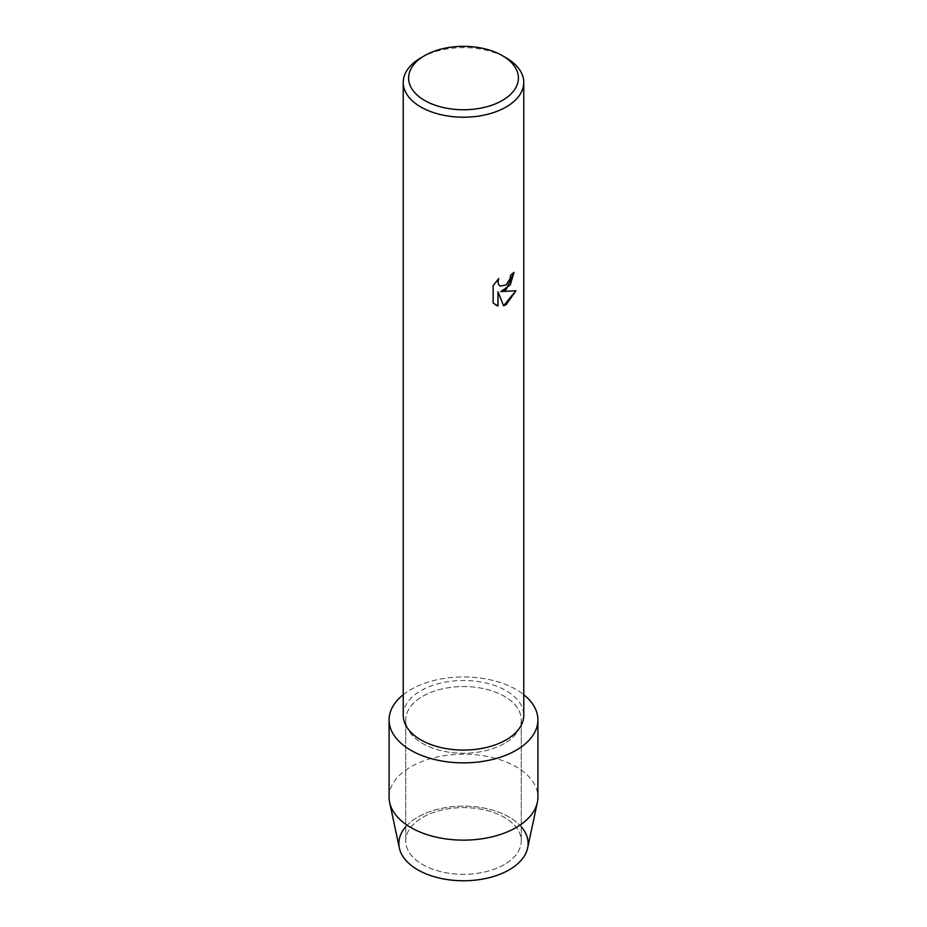 <?xml version="1.0" encoding="UTF-8"?>
<svg xmlns="http://www.w3.org/2000/svg" width="927" height="927" viewBox="0 0 927 927"><rect width="100%" height="100%" fill="white"/><g stroke="black" fill="none" stroke-linecap="round" stroke-linejoin="round"><path stroke-width="0.7" stroke-dasharray="4.63 3.48" d="M504.346 864.555A57.764 33.349 180 0 1 441.391 871.786A57.764 33.349 180 0 1 405.736 840.974A57.764 33.349 180 0 1 422.654 817.394A57.764 33.349 180 0 1 485.609 810.163A57.764 33.349 180 0 1 521.264 840.974A57.764 33.349 180 0 1 504.346 864.555A57.764 33.349 180 0 1 441.391 871.786A57.764 33.349 180 0 1 405.736 840.974A57.764 33.349 180 0 1 422.654 817.394A57.764 33.349 180 0 1 485.609 810.163A57.764 33.349 180 0 1 521.264 840.974A57.764 33.349 180 0 1 504.346 864.555M405.736 826.745A64.612 37.3 180 0 1 417.81 817.081A64.612 37.3 180 0 1 521.264 826.745M504.346 743.489A57.764 33.349 180 0 1 441.391 750.719A57.764 33.349 180 0 1 405.736 719.908A57.764 33.349 180 0 1 422.654 696.328A57.764 33.349 180 0 1 485.609 689.097A57.764 33.349 180 0 1 521.264 719.908A57.764 33.349 180 0 1 504.346 743.489A57.764 33.349 180 0 1 441.391 750.719A57.764 33.349 180 0 1 405.736 719.908A57.764 33.349 180 0 1 422.654 696.328A57.764 33.349 180 0 1 485.609 689.097A57.764 33.349 180 0 1 521.264 719.908A57.764 33.349 180 0 1 504.346 743.489M403.233 715.285A60.267 34.797 180 0 1 420.893 690.685A60.267 34.797 180 0 1 486.559 683.141A60.267 34.797 180 0 1 523.767 715.285M403.233 694.705A74.403 42.955 180 0 1 410.881 689.526A74.403 42.955 180 0 1 523.767 694.705A74.403 42.955 180 0 0 410.881 689.526A74.403 42.955 180 0 0 403.233 694.705M513.964 272.411L513.964 272.341A60.197 34.751 180 0 1 510.592 275.041L510.012 278.668L505.702 285.192L500.047 286.072M498.656 278.587L493.118 285.597L493.164 303.094M515.899 290.754L500.904 291.576M493.118 303.059L495.447 304.902M497.961 291.75L503.57 305.783M420.893 57.822A60.267 34.797 180 0 1 506.119 57.822M399.363 848.02A64.612 37.3 180 0 1 417.81 817.081A64.612 37.3 180 0 1 491.831 809.931A64.612 37.3 180 0 1 527.637 848.02M389.097 797.174A74.403 42.955 180 0 1 410.881 766.803A74.403 42.955 180 0 1 491.97 757.486A74.403 42.955 180 0 1 537.903 797.174M405.736 840.974L405.736 719.908L405.736 840.974M521.264 840.974L521.264 719.908L521.264 840.974"/><path stroke-width="1.39" d="M521.264 826.745A64.612 37.3 180 0 1 509.19 869.839A64.612 37.3 180 0 1 425.69 873.721A64.612 37.3 180 0 1 405.736 826.745M502.33 55.632L506.119 57.822A60.267 34.797 180 0 1 523.767 82.422L523.767 715.285A60.267 34.797 180 0 1 506.107 739.885A60.267 34.797 180 0 1 440.441 747.429A60.267 34.797 180 0 1 403.233 715.285L403.233 82.422A60.267 34.797 180 0 1 420.881 57.822A60.267 34.797 180 0 1 420.893 57.822L424.67 55.632A54.902 31.703 180 0 1 502.33 55.632A54.902 31.703 180 0 1 502.33 100.464A54.902 31.703 180 0 1 424.67 100.464A54.902 31.703 180 0 1 424.67 55.632L420.881 57.822M516.119 750.279A74.403 42.955 180 0 1 415.215 752.597A74.403 42.955 180 0 1 403.233 694.705A74.403 42.955 180 0 0 389.097 719.908A74.403 42.955 180 0 0 435.03 759.595A74.403 42.955 180 0 0 516.119 750.279A74.403 42.955 180 0 0 523.767 694.705A74.403 42.955 180 0 1 537.903 719.908A74.403 42.955 180 0 1 516.119 750.279M506.107 289.63L500.951 291.599L515.957 290.742L506.107 304.693L503.57 305.783L498.008 291.785L498.008 305.945L493.164 303.094L493.164 285.62L498.749 278.482L497.996 281.959L498.541 284.45L500.07 286.095L506.107 284.937L510.059 278.691L510.638 275.064A60.267 34.797 0 0 0 514.01 272.364L506.107 289.63M523.767 82.422A60.267 34.797 180 0 1 506.107 107.022A60.267 34.797 180 0 1 440.441 114.566A60.267 34.797 180 0 1 403.233 82.422M500.904 291.576L510.302 284.902L513.964 272.411M500.024 286.061L498.494 284.415L497.95 281.935L498.656 278.587M495.424 304.89L497.961 305.91L498.008 291.785M503.558 305.736L515.899 290.754M537.903 719.908L537.903 797.174A74.403 42.955 180 0 1 537.347 802.423L527.637 848.02A64.612 37.3 180 0 1 509.19 869.839A64.612 37.3 180 0 1 442.469 878.738A64.612 37.3 180 0 1 399.363 848.02L389.653 802.423A74.403 42.955 180 0 1 389.097 797.174L389.097 719.908M537.347 802.423A74.403 42.955 180 0 1 516.119 827.556A74.403 42.955 180 0 1 439.282 837.799A74.403 42.955 180 0 1 389.653 802.423"/></g></svg>
